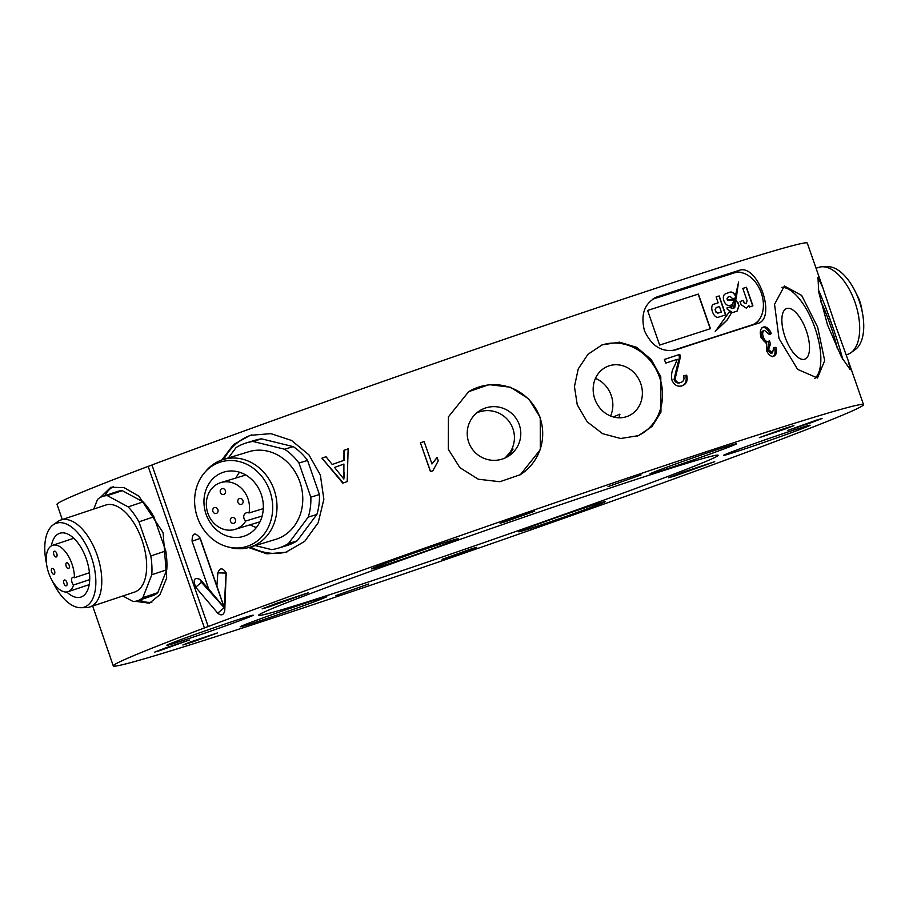 <?xml version="1.0" encoding="UTF-8"?>
<svg xmlns="http://www.w3.org/2000/svg" width="909" height="909" viewBox="0 0 909 909"><rect width="100%" height="100%" fill="white"/><g stroke="black" fill="none" stroke-linecap="round" stroke-linejoin="round"><path stroke-width="1.36" d="M676.001 349.817C662.184 352.715 651.651 346.329 644.436 330.66C640.368 313.935 644.731 302.617 657.525 296.732A397.233 8.931 -19.2 0 1 701.328 282.438A397.233 8.931 -19.2 0 1 738.801 270.507C757.674 262.576 777.49 319.32 757.288 323.593A397.233 8.931 160.8 0 0 719.814 335.523A397.233 8.931 160.8 0 0 676.001 349.817M217.842 572.852C219.887 567.557 222.671 567.568 226.171 572.897L224.773 610.507C223.728 615.211 221.376 616.086 217.717 613.143L195.674 587.18C192.799 579.59 194.276 577.022 200.094 579.465L208.752 589.1L192.083 541.23C192.174 532.799 194.878 531.788 200.207 538.196L216.887 586.066L217.842 572.852L226.057 573.09L224.216 607.439L200.094 538.446L224.137 607.462L201.491 582.317L224.228 607.712L226.057 573.09M104.842 495.689A61.108 31.179 71.6 0 1 113.409 486.622M135.214 601.303L149.474 603.201L159.973 594.634L166.688 578.01L163.075 532.572L138.907 496.155L124.01 487.61L110.83 487.258L100.376 497.428M223.853 459.318A61.108 53.279 73.1 0 1 251.713 434.911M248.691 547.559L266.951 553.854L285.812 552.263L304.708 541.366L318.218 522.664L323.865 499.291L320.343 474.964L308.935 454.864L291.516 440.445L270.882 433.638L250.259 435.32L233.568 444.535L221.83 459.965M785.058 336.989A26.895 11.067 -109.8 0 1 786.592 308.56A26.895 11.067 -109.8 0 1 806.328 330.74A26.895 11.067 -109.8 0 1 804.795 359.169A26.895 11.067 -109.8 0 1 785.058 336.989M781.888 287.358A48.893 20.123 -109.8 0 1 815.032 328.194A48.893 20.123 -109.8 0 1 814.691 378.496M817.691 327.24L801.67 295.425L784.387 285.971L774.548 304.288L779.013 338.58L797.659 369.418L817.486 377.985L824.679 360.646L817.691 327.24M820.668 301.504A26.895 2.023 -109.3 0 1 830.496 325.513A26.895 2.023 -109.3 0 1 837.337 348.863M818.327 289.676A48.893 3.681 -109.3 0 1 832.224 325.433A48.893 3.681 -109.3 0 1 842.813 359.487M835.132 324.422L822.702 287.335L817.975 277.461L818.714 291.971L827.463 324.774L841.552 357.203L850.29 369.747L848.142 360.396L835.132 324.422M610.564 416.015A26.895 24.225 68.1 0 0 611.212 395.404A26.895 24.225 68.1 0 0 595.452 378.371M594.804 398.983A26.895 24.225 68.1 0 0 627.789 416.22A26.895 24.225 68.1 0 0 640.743 383.541A26.895 24.225 68.1 0 0 607.757 366.316A26.895 24.225 68.1 0 0 594.804 398.983M618.995 417.799L619.915 414.163L613.291 416.947M637.22 436.115A48.893 44.052 68.1 0 0 659.536 377.224A48.893 44.052 68.1 0 0 600.781 345.431M577.249 404.8L587.191 421.821L602.565 433.65L620.688 438.502L638.448 435.65L652.105 426.412L660.957 412.129L660.786 376.724L651.242 359.578L636.777 347.374L619.506 342.17L602.019 344.909L587.953 354.305L578.249 368.906L574.443 386.564L577.249 404.8M504.915 458.068A26.895 26.747 58.1 0 0 476.759 412.868M468.714 442.24A26.895 26.747 58.1 0 0 508.222 456.318A26.895 26.747 58.1 0 0 519.289 424.753A26.895 26.747 58.1 0 0 479.782 410.675A26.895 26.747 58.1 0 0 468.714 442.24M506.529 457.284L509.494 454.682L513.074 449.069L505.04 458.011M520.107 474.828A48.893 48.643 58.1 0 0 539.98 417.595A48.893 48.643 58.1 0 0 468.408 391.836M448.285 449.228L459.863 467.646L478.27 479.213L499.882 481.725L520.368 474.668L540.332 449.648L540.241 417.436L528.788 398.96L510.563 387.245L489.122 384.632L468.658 391.677L448.421 416.845L448.285 449.228M268.814 606.951L308.287 592.793L276.336 603.394L262.122 608.882L268.814 606.951M675.228 475.839L714.701 461.681L682.75 472.271L668.535 477.759L675.228 475.839M531.208 528.186A45.836 1.034 160.8 0 0 578.59 511.937A45.836 1.034 160.8 0 0 605.235 501.643A45.836 1.034 160.8 0 0 592.679 505.256A45.836 1.034 160.8 0 0 545.309 521.505A45.836 1.034 160.8 0 0 518.664 531.788A45.836 1.034 160.8 0 0 531.208 528.186M736.108 451.75A45.836 1.034 160.8 0 0 783.478 435.502A45.836 1.034 160.8 0 0 810.124 425.207A45.836 1.034 160.8 0 0 797.579 428.821A45.836 1.034 160.8 0 0 750.209 445.069A45.836 1.034 160.8 0 0 723.564 455.364A45.836 1.034 160.8 0 0 736.108 451.75M662.581 470.305A45.836 1.034 160.8 0 0 709.952 454.057A45.836 1.034 160.8 0 0 736.597 443.774A45.836 1.034 160.8 0 0 724.041 447.376A45.836 1.034 160.8 0 0 676.671 463.624A45.836 1.034 160.8 0 0 650.026 473.919A45.836 1.034 160.8 0 0 662.581 470.305M384.143 565.307A45.836 1.034 160.8 0 0 431.514 549.059A45.836 1.034 160.8 0 0 458.17 538.764A45.836 1.034 160.8 0 0 445.615 542.378A45.836 1.034 160.8 0 0 398.244 558.626A45.836 1.034 160.8 0 0 371.599 568.909A45.836 1.034 160.8 0 0 384.143 565.307M179.243 641.731A45.836 1.034 160.8 0 0 226.625 625.483A45.836 1.034 160.8 0 0 253.27 615.2A45.836 1.034 160.8 0 0 240.715 618.802A45.836 1.034 160.8 0 0 193.344 635.05A45.836 1.034 160.8 0 0 166.699 645.345A45.836 1.034 160.8 0 0 179.243 641.731M252.782 623.176A45.836 1.034 160.8 0 0 300.152 606.928A45.836 1.034 160.8 0 0 326.797 596.634A45.836 1.034 160.8 0 0 314.253 600.247A45.836 1.034 160.8 0 0 266.882 616.495A45.836 1.034 160.8 0 0 240.226 626.79A45.836 1.034 160.8 0 0 252.782 623.176M651.548 474.418A243.294 5.465 -19.2 0 1 718.076 455.17A243.294 5.465 -19.2 0 1 579.113 509.029A243.294 5.465 -19.2 0 1 325.274 596.134A243.294 5.465 -19.2 0 1 258.679 615.154A243.294 5.465 -19.2 0 1 402.482 559.819A243.294 5.465 -19.2 0 1 651.548 474.418M159.779 650.628L189.39 640.016L165.427 647.958L154.757 652.071L159.779 650.628M192.788 641.913L217.478 632.925L190.833 641.834L182.857 644.981L192.788 641.913M505.097 521.811L500.075 523.254L510.733 519.141L534.708 511.199L505.097 521.811M608.03 486.588L641.072 474.907L608.03 486.588M817.043 419.935L787.433 430.548L811.407 422.605L822.066 418.492L817.043 419.935M784.047 428.639L759.345 437.638L785.99 428.73L793.977 425.582L784.047 428.639M471.737 548.741L476.748 547.298L466.09 551.422L442.126 559.365L471.737 548.741M368.793 583.964L335.751 595.645L368.793 583.964M62.301 519.539L57.017 504.359A397.233 8.931 160.8 0 1 148.156 466.385L204.423 627.937A397.233 8.931 160.8 0 0 113.273 665.911L92.673 606.042M113.273 665.911A397.233 8.931 160.8 0 0 222.046 634.641A397.233 8.931 160.8 0 0 632.619 493.814A397.233 8.931 160.8 0 0 863.55 404.641A397.233 8.931 160.8 0 0 754.777 435.911A397.233 8.931 160.8 0 0 208.206 626.517L151.951 464.953A397.233 8.931 160.8 0 1 698.521 274.359A397.233 8.931 160.8 0 1 807.294 243.089L822.702 287.335M762.06 327.524C765.117 326.899 767.764 329.081 770.014 334.069L771.332 333.58L769.412 334.58L764.48 330.387C762.594 331.331 762.196 333.58 763.287 337.125C764.617 340.432 766.276 341.886 768.275 341.523L769.503 340.705L770.446 344.102L768.559 349.545L772.525 352.885L773.718 347.59L775.9 347.329C777.036 352.158 776.32 355.112 773.752 356.192L773.945 356.123M771.332 333.58C769.139 328.592 766.526 326.399 763.48 327.001C760.299 328.388 759.504 331.978 761.106 337.784L766.753 343.897L766.446 350.34C768.457 354.896 770.889 356.851 773.752 356.192M656.843 296.97L656.184 297.232M342.818 483.156A397.233 8.931 -19.2 0 1 347.193 481.6L348.136 448.841A397.233 8.931 160.8 0 0 343.988 450.319L343.92 460.318A397.233 8.931 160.8 0 0 332.205 464.488L326.013 456.716A397.233 8.931 160.8 0 0 321.934 458.17L342.818 483.156M432.843 470.805L438.286 460.806L437.104 457.397L431.945 463.976L424.117 441.49A397.233 8.931 160.8 0 0 420.424 442.785L430.468 471.635A397.233 8.931 -19.2 0 1 432.843 470.805M682.057 385.768C686.431 384.246 687.988 380.712 686.704 375.167L683.602 375.781C684.568 379.167 683.693 381.382 680.966 382.416C678.398 383.178 676.421 382.098 675.023 379.178L680.375 357.021L679.784 354.351A397.233 8.931 160.8 0 0 664.399 359.441L665.683 363.134A397.233 8.931 -19.2 0 1 677.25 359.316L674.444 366.202C671.796 370.327 670.978 374.997 671.978 380.223C674.285 385.234 677.637 387.086 682.057 385.768L682.568 385.575M204.423 627.937L208.206 626.517M148.156 466.385L151.985 465.044M287.233 551.808A61.108 53.279 73.1 0 1 250.509 547.025M151.905 602.167A61.108 31.179 71.6 0 1 139.634 600.042M224.137 607.462L208.752 589.1M224.216 607.439L216.887 586.066M332.205 464.488L344.443 460.181L343.988 450.319M344.477 450.194L348.136 448.887M343.318 482.986L321.934 458.17M322.388 458.056L326.036 456.75M343.909 464.067L343.852 479.054L334.535 467.408A397.233 8.931 -19.2 0 1 343.909 464.067L343.875 473.055M344.397 472.907L343.852 479.054M430.605 471.589L420.424 442.785M420.572 442.774L424.128 441.535M437.24 457.386L431.945 463.976M664.411 359.487L679.784 354.351M678.864 354.715L679.443 357.385L680.375 357.021M679.443 357.385L676.875 367.395L677.864 367.02M676.875 367.395L674.046 379.553L675.023 379.178M674.046 379.553C675.41 382.473 677.387 383.553 679.966 382.803M683.648 375.94L686.704 375.167M685.772 375.519C687.034 381.053 685.466 384.598 681.057 386.155M770.014 334.069L769.332 334.41M763.14 330.876C761.208 331.762 760.788 334.023 761.901 337.637L763.287 337.125M761.901 337.637C763.208 340.932 764.855 342.398 766.855 342.045M768.173 341.557L769.003 344.568M768.559 349.545L767.162 350.056L768.707 344.681L770.128 344.159M767.162 350.056L771.105 353.408L772.525 352.885M773.798 347.908L775.9 347.329M774.559 347.817C775.661 352.647 774.923 355.612 772.332 356.714M754.095 324.593A28.111 19.634 69.5 0 0 759.969 318.502M743.005 273.03A28.111 19.634 69.5 0 0 732.961 272.689L654.65 297.947M219.114 462.522A44.2 38.53 -106.9 0 0 204.775 472.419A44.2 38.53 -106.9 0 0 196.787 515.448A44.2 38.53 -106.9 0 0 227.375 546.764A44.2 38.53 -106.9 0 0 248.18 545.979A44.2 38.53 -106.9 0 0 269.882 491.11A44.2 38.53 -106.9 0 0 219.114 462.522M204.775 472.419L206.57 470.362A45.836 39.951 73.1 0 1 221.444 460.102A45.836 39.951 73.1 0 1 223.182 459.522A45.836 39.951 73.1 0 1 274.427 490.758A45.836 39.951 73.1 0 1 251.588 546.65A45.836 39.951 73.1 0 1 249.839 547.229A45.836 39.951 73.1 0 1 230.011 547.468L227.375 546.764M216.399 513.415A3.057 2.659 -106.9 0 0 214.388 507.642A3.057 2.659 -106.9 0 0 216.399 513.415M233.943 523.3A3.057 2.659 -106.9 0 0 231.943 517.528A3.057 2.659 -106.9 0 0 233.943 523.3M241.453 504.336A3.057 2.659 -106.9 0 0 239.442 498.564A3.057 2.659 -106.9 0 0 241.453 504.336M262.133 516.028L245.839 520.982A4.579 4 -106.9 0 1 243.726 516.562A4.579 4 -106.9 0 1 246.271 512.846A4.579 4 -106.9 0 1 246.441 512.79A4.579 4 -106.9 0 1 249.009 512.971A24.441 21.305 -106.9 0 0 242.248 489.167A24.441 21.305 -106.9 0 0 220.807 482.599A24.441 21.305 -106.9 0 0 219.887 482.906A24.441 21.305 -106.9 0 0 207.695 512.721A24.441 21.305 -106.9 0 0 235.033 529.379A24.441 21.305 -106.9 0 0 235.954 529.072A24.441 21.305 -106.9 0 0 245.839 520.982M223.898 494.451A3.057 2.659 -106.9 0 0 221.887 488.678A3.057 2.659 -106.9 0 0 223.898 494.451M249.839 547.229L275.632 539.389A45.836 39.951 -106.9 0 0 277.37 538.81A45.836 39.951 -106.9 0 0 300.209 482.918A45.836 39.951 -106.9 0 0 248.964 451.682L223.182 459.522M244.703 535.98A33.61 29.304 -106.9 0 0 261.451 494.985A33.61 29.304 -106.9 0 0 223.875 472.089A33.61 29.304 -106.9 0 0 222.603 472.51A33.61 29.304 -106.9 0 0 205.843 513.505A33.61 29.304 -106.9 0 0 243.419 536.401A33.61 29.304 -106.9 0 0 244.703 535.98M255.236 545.593L271.598 549.615A55.006 47.95 -106.9 0 0 278.29 548.161A55.006 47.95 -106.9 0 0 288.517 543.48L308.242 517.107A55.006 47.95 -106.9 0 0 310.833 497.166L298.947 463.033A55.006 47.95 -106.9 0 0 284.608 449.228L293.198 446.614L261.587 438.854A55.006 47.95 -106.9 0 0 254.895 440.297L246.305 442.91A55.006 47.95 -106.9 0 0 244.214 443.615A55.006 47.95 -106.9 0 0 236.079 447.592L228.329 457.954M261.587 438.854L252.997 441.467A55.006 47.95 -106.9 0 0 246.305 442.91M284.608 449.228L252.997 441.467M310.833 497.166L319.423 494.553L307.537 460.42L298.947 463.033M307.537 460.42A55.006 47.95 -106.9 0 0 293.198 446.614M288.517 543.48L297.118 540.866L316.843 514.494L308.242 517.107M316.843 514.494A55.006 47.95 -106.9 0 0 319.423 494.553M278.29 548.161L286.892 545.548A55.006 47.95 -106.9 0 0 297.118 540.866M239.567 472.248A33.61 29.304 -106.9 0 0 235.954 477.998M250.168 524.777A33.61 29.304 -106.9 0 0 256.372 527.538M249.009 512.971L263.292 508.631M822.429 266.757L827.804 266.678A44.2 22.555 71.6 0 1 859.596 302.072A44.2 22.555 71.6 0 1 855.403 349.465L851.051 352.624A45.836 23.384 -108.4 0 0 855.392 303.47A45.836 23.384 -108.4 0 0 822.429 266.757A45.836 23.384 -108.4 0 0 818.714 267.382L816.055 268.269M846.154 354.862L847.711 354.351A45.836 23.384 -108.4 0 0 848.279 354.135A45.836 23.384 -108.4 0 0 851.051 352.624M856.164 293.391A24.441 12.476 71.6 0 1 862.062 311.071M52.347 580.987A44.2 22.555 -108.4 0 0 80.708 607.701A44.2 22.555 -108.4 0 0 84.844 606.905A44.2 22.555 -108.4 0 0 91.332 556.956A44.2 22.555 -108.4 0 0 55.779 523.448A44.2 22.555 -108.4 0 0 53.108 524.913A44.2 22.555 -108.4 0 0 46.45 563.307M53.108 524.913L57.46 521.766A45.836 23.384 71.6 0 1 60.233 520.243A45.836 23.384 71.6 0 1 60.801 520.028A45.836 23.384 71.6 0 1 97.297 555.547A45.836 23.384 71.6 0 1 90.366 606.792A45.836 23.384 71.6 0 1 89.798 606.996A45.836 23.384 71.6 0 1 86.082 607.621L80.708 607.701M54.074 574.227A3.057 1.557 -108.4 0 0 54.54 570.818A3.057 1.557 -108.4 0 0 52.108 568.443A3.057 1.557 -108.4 0 0 52.074 568.455A3.057 1.557 -108.4 0 0 51.608 571.875A3.057 1.557 -108.4 0 0 54.04 574.238A3.057 1.557 -108.4 0 0 54.074 574.227M66.368 585.816A3.057 1.557 -108.4 0 0 66.834 582.396A3.057 1.557 -108.4 0 0 64.403 580.022A3.057 1.557 -108.4 0 0 64.357 580.044A3.057 1.557 -108.4 0 0 63.903 583.453A3.057 1.557 -108.4 0 0 66.334 585.828A3.057 1.557 -108.4 0 0 66.368 585.816M68.607 568.545A3.057 1.557 -108.4 0 0 69.073 565.125A3.057 1.557 -108.4 0 0 66.641 562.762A3.057 1.557 -108.4 0 0 66.607 562.773A3.057 1.557 -108.4 0 0 66.141 566.193A3.057 1.557 -108.4 0 0 68.573 568.557A3.057 1.557 -108.4 0 0 68.607 568.545M89.718 579.624L73.527 585.021A4.579 2.341 -108.4 0 1 71.629 580.533A4.579 2.341 -108.4 0 1 72.731 577.272A4.579 2.341 -108.4 0 1 72.8 577.26A4.579 2.341 -108.4 0 1 74.47 577.726A24.441 12.476 -108.4 0 0 67.016 553.933A24.441 12.476 -108.4 0 0 52.608 545.309A24.441 12.476 -108.4 0 0 52.302 545.423A24.441 12.476 -108.4 0 0 48.609 572.75A24.441 12.476 -108.4 0 0 68.073 591.691A24.441 12.476 -108.4 0 0 68.38 591.577A24.441 12.476 -108.4 0 0 73.527 585.021M56.324 556.967A3.057 1.557 -108.4 0 0 56.778 553.547A3.057 1.557 -108.4 0 0 54.347 551.184A3.057 1.557 -108.4 0 0 54.313 551.195A3.057 1.557 -108.4 0 0 53.847 554.604A3.057 1.557 -108.4 0 0 56.278 556.978A3.057 1.557 -108.4 0 0 56.324 556.967M89.798 606.996L134.668 592.043A45.836 23.384 -108.4 0 0 135.248 591.827A45.836 23.384 -108.4 0 0 142.168 540.594A45.836 23.384 -108.4 0 0 105.683 505.074L60.801 520.028M66.766 591.986A33.61 17.146 -108.4 0 0 80.946 597.065A33.61 17.146 -108.4 0 0 81.367 596.906A33.61 17.146 -108.4 0 0 86.446 559.342A33.61 17.146 -108.4 0 0 59.687 533.288A33.61 17.146 -108.4 0 0 59.267 533.447A33.61 17.146 -108.4 0 0 51.393 545.866M122.84 595.986L133.032 601.485A55.006 28.065 -108.4 0 0 137.566 600.735A55.006 28.065 -108.4 0 0 142.849 597.645L151.792 574.749A55.006 28.065 -108.4 0 0 150.826 555.956L138.941 521.823A55.006 28.065 -108.4 0 0 128.158 506.87L143.111 501.882L122.283 490.644A55.006 28.065 -108.4 0 0 117.738 491.394L102.785 496.382A55.006 28.065 -108.4 0 0 102.092 496.632A55.006 28.065 -108.4 0 0 97.502 499.473L93.763 509.051M122.283 490.644L107.319 495.632A55.006 28.065 -108.4 0 0 102.785 496.382M128.158 506.87L107.319 495.632M150.826 555.956L165.779 550.968L153.894 516.835L138.941 521.823M153.894 516.835A55.006 28.065 -108.4 0 0 143.111 501.882M142.849 597.645L157.802 592.657L166.756 569.761L151.792 574.749M166.756 569.761A55.006 28.065 -108.4 0 0 165.779 550.968M137.566 600.735L152.53 595.747A55.006 28.065 -108.4 0 0 157.802 592.657M74.47 577.726L89.446 572.738M652.571 299.22A27.497 19.203 -110.5 0 1 652.696 299.186L733.983 272.961A27.497 19.203 -110.5 0 1 761.163 292.618A27.497 19.203 -110.5 0 1 752.629 324.683A27.497 19.203 -110.5 0 1 752.061 324.888L672.251 350.635M752.22 324.831A27.497 19.203 -110.5 0 1 751.811 324.99A27.497 19.203 -110.5 0 1 751.243 325.195L672.455 350.613M698.385 294.073L647.583 310.458L659.639 345.079L710.44 328.683L698.385 294.073L647.583 310.469M746.448 287.244L742.789 288.426L747.062 300.686L746.266 303.674L744.176 302.742L743.369 300.436L740.028 301.515L741.13 304.674L746.346 308.185L748.914 305.469L749.448 306.992L752.925 305.867L746.448 287.244L742.801 288.437M729.313 311.901L715.428 331.285L727.348 319.854L731.54 312.764L729.313 311.901M718.155 302.845L714.429 304.049C708.441 304.674 713.679 319.627 718.86 317.059L725.757 314.844L719.178 295.936L716.099 296.936L718.155 302.845L713.917 304.208M731.245 304.935L732.54 304.515L734.142 299.902L727.564 299.993L727.155 298.822L728.109 297.073L730.143 296.414L732.699 298.754L736.245 297.607L735.392 295.505C733.518 292.209 731.279 291.266 728.654 292.687L726.382 293.425C723.689 294.277 722.791 296.516 723.678 300.152L724.178 301.583C726.064 305.276 728.416 306.39 731.245 304.935M732.609 312.56L737.142 311.094L739.097 305.572L735.995 300.14L734.733 307.685L732.131 308.628L730.472 306.822L726.893 307.981L727.302 309.23L732.609 312.56M734.733 307.685L732.131 308.628M731.245 308.344L733.518 308.106L738.653 281.96L735.483 295.482L736.335 297.652L734.733 298.175L731.245 308.344M733.324 308.174L736.324 297.663L734.722 298.186M736.335 297.641L738.392 282.847M731.927 308.708L730.268 306.901L726.893 307.992M734.529 307.765L733.961 308.049L734.529 307.765M737.04 311.128L738.892 305.651L738.142 302.833M737.938 302.902L735.79 300.22M736.029 297.675L735.188 295.584C733.313 292.289 731.075 291.346 728.45 292.766L726.291 293.459M732.336 304.595L733.938 299.981L727.359 300.072L727.155 298.822M726.95 298.891L727.904 297.152M725.541 314.9L718.974 296.016L716.099 296.936M717.883 313.162L721.36 312.037L719.451 306.549L716.178 307.594L715.076 309.662L715.928 312.128L717.883 313.162L721.36 312.037M716.178 307.594L715.281 309.583L716.133 312.048L718.087 313.094M715.224 331.353L727.143 319.934L731.54 312.764M731.336 312.844L729.109 311.98M752.72 305.935L746.244 287.324M746.244 308.219L748.914 305.469M746.153 303.708L743.971 302.811L743.164 300.515L740.028 301.527M710.236 328.751L698.18 294.141M201.537 582.226L200.094 579.465M200.094 538.446L192.083 541.23M226.148 573.113L226.58 575.647M224.296 607.678L224.773 610.507M224.228 607.712L217.717 613.143M201.491 582.317L195.674 587.18M732.961 272.689L738.801 270.507M751.243 325.195L752.061 324.888M848.142 360.396L863.55 404.641M259.997 521.789L235.033 529.379M245.782 475.009L220.807 482.599M89.207 584.646L68.073 591.691M73.743 538.264L52.608 545.309M751.811 324.99L752.629 324.683"/></g></svg>
